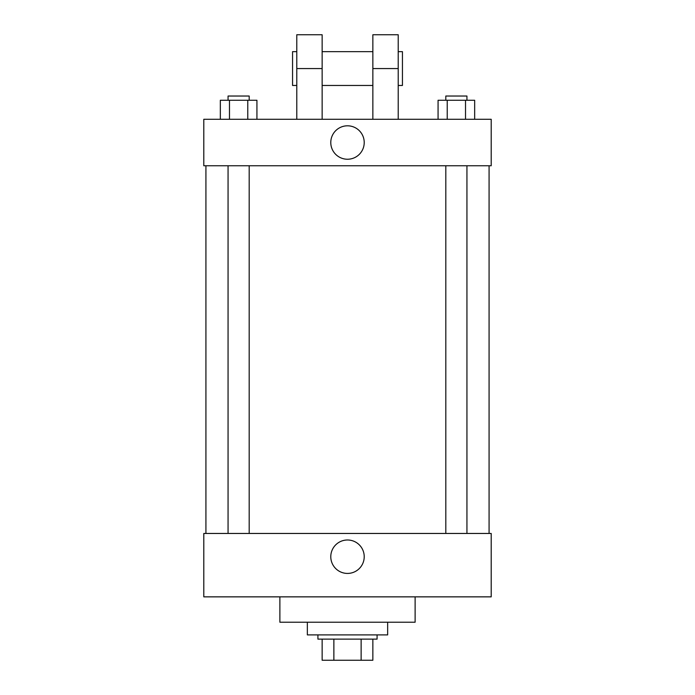 <?xml version="1.0" encoding="UTF-8"?>
<svg xmlns="http://www.w3.org/2000/svg" width="695" height="695" viewBox="0 0 695 695"><rect width="100%" height="100%" fill="white"/><g stroke="black" fill="none" stroke-linecap="round" stroke-linejoin="round"><path stroke-width="1.04" d="M361.131 639.122L361.131 660.25L322.141 660.25L322.141 639.122M361.131 660.25L372.859 660.25L372.859 639.122L372.859 660.25M377.081 634.891L377.081 639.122L317.919 639.122L317.919 634.891M333.869 639.122L333.869 660.25M307.346 622.216L307.346 634.891L387.654 634.891L387.654 622.216M279.877 596.857L279.877 622.216L415.123 622.216L415.123 596.857M491.2 596.857L203.8 596.857L203.8 533.456L491.2 533.456L491.2 596.857M330.785 556.704A16.715 16.715 0 0 1 355.857 542.23A16.715 16.715 0 0 1 355.857 571.186A16.715 16.715 0 0 1 330.785 556.704M491.2 165.766L203.8 165.766L203.8 119.279L491.2 119.279L491.2 165.766L203.8 165.766M474.668 119.279L474.668 100.262L438.067 100.262L438.067 119.279M465.52 100.262L465.52 119.279M447.224 100.262L447.224 119.279M445.808 100.262L445.808 96.032L466.936 96.032L466.936 100.262M256.933 119.279L256.933 100.262L220.332 100.262L220.332 119.279M247.776 100.262L247.776 119.279M229.48 100.262L229.48 119.279M228.064 100.262L228.064 96.032L249.192 96.032L249.192 100.262M330.785 142.518A16.715 16.715 0 0 1 355.857 128.045A16.715 16.715 0 0 1 355.857 157.001A16.715 16.715 0 0 1 330.785 142.518M372.859 119.279L372.859 68.562L398.218 68.562L398.218 34.75L372.859 34.75L372.859 68.562M372.859 51.656L322.141 51.656M296.782 119.279L296.782 68.562L322.141 68.562L322.141 119.279M322.141 68.562L322.141 34.75L296.782 34.75L296.782 68.562M398.218 119.279L398.218 68.562M398.218 85.468L402.44 85.468L402.44 51.656L398.218 51.656M296.782 51.656L292.56 51.656L292.56 85.468L296.782 85.468M205.92 165.766L205.92 533.456M489.08 165.766L489.08 533.456M466.936 533.456L466.936 165.766M445.808 533.456L445.808 165.766M228.064 165.766L228.064 533.456M249.192 165.766L249.192 533.456M372.859 85.468L322.141 85.468"/></g></svg>
